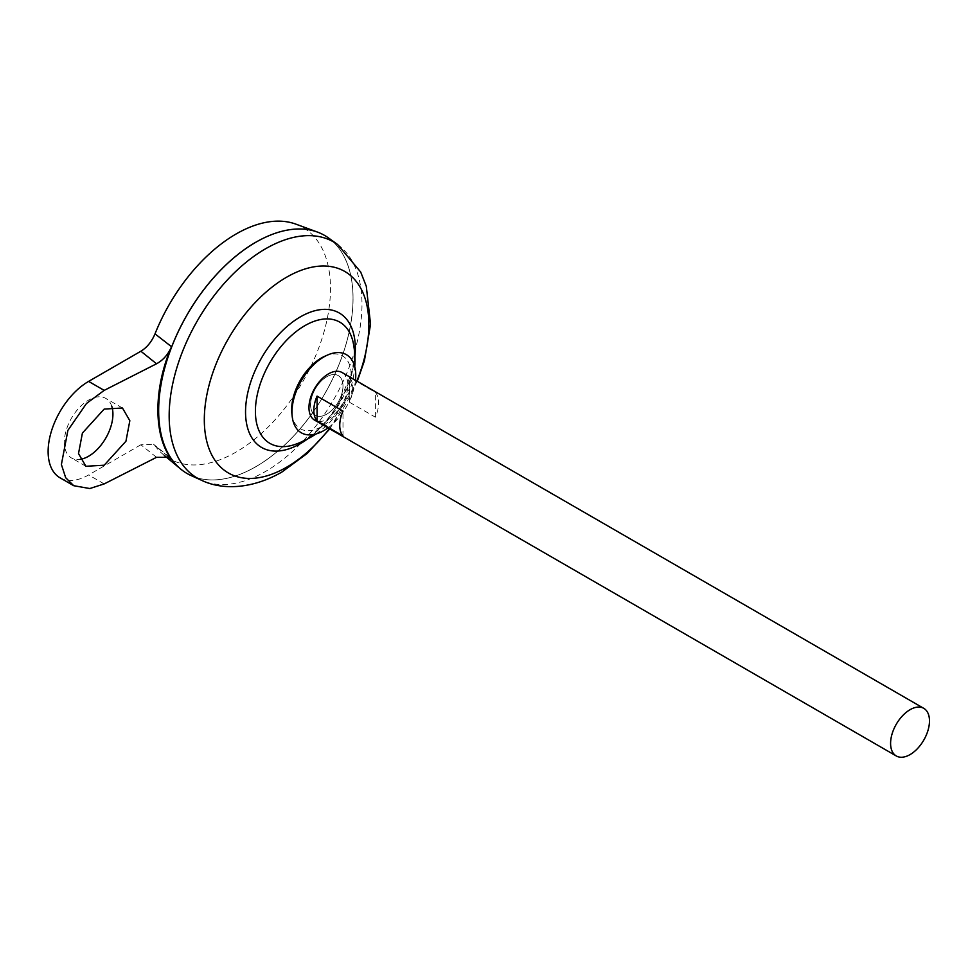 <?xml version="1.0" encoding="UTF-8"?>
<svg xmlns="http://www.w3.org/2000/svg" width="978" height="978" viewBox="0 0 978 978"><rect width="100%" height="100%" fill="white"/><g stroke="black" fill="none" stroke-linecap="round" stroke-linejoin="round"><path stroke-width="0.73" stroke-dasharray="4.89 3.67" d="M324.989 356.163A42.091 24.303 -60 0 1 351.188 375.149A42.091 24.303 -60 0 1 321.42 426.701A42.091 24.303 -60 0 1 291.872 413.511M310.588 404.782A22.91 13.227 -60 0 1 326.786 376.726A22.91 13.227 -60 0 1 342.985 386.078A22.91 13.227 -60 0 1 326.786 414.134A22.91 13.227 -60 0 1 310.588 404.782A22.91 13.227 -60 0 1 326.786 376.726A22.91 13.227 -60 0 1 342.985 386.078A22.91 13.227 -60 0 1 326.786 414.134A22.91 13.227 -60 0 1 310.588 404.782M355.491 380.259A45.098 26.039 -60 0 1 327.997 427.875M111.834 406.457A34.364 19.841 120 0 0 105.807 398.401A34.364 19.841 120 0 0 88.619 400.1A34.364 19.841 120 0 0 66.174 430.393A34.364 19.841 120 0 0 71.443 457.936A34.364 19.841 120 0 0 80 459.379M342.153 372.557A27.494 15.868 -60 0 1 346.371 394.586A27.494 15.868 -60 0 1 328.4 418.816A27.494 15.868 -60 0 1 314.659 420.173M255.857 466.689A137.421 79.34 -60 0 1 187.14 473.499A137.421 79.34 -60 0 1 166.077 363.376A137.421 79.34 -60 0 1 255.857 242.263A137.421 79.34 -60 0 1 324.574 235.466A137.421 79.34 -60 0 1 345.637 345.589A137.421 79.34 -60 0 1 255.857 466.689M324.574 235.417A137.47 79.365 -60 0 1 345.625 345.576A137.47 79.365 -60 0 1 255.82 466.702A137.421 79.34 -60 0 1 187.116 473.474A137.421 79.34 -60 0 1 158.644 410.577M328.461 237.923A137.47 79.365 -60 0 1 344.549 349.207A137.47 79.365 -60 0 1 255.857 466.726A137.47 79.365 -60 0 1 191.211 475.626M354.354 354.219A69.964 40.391 -60 0 1 304.879 439.917A69.964 40.391 -60 0 1 295.27 444.367L303.437 440.552C316.652 432.826 328.571 420.051 339.207 402.227L350.784 375.051C353.107 368.07 355.405 352.887 353.413 343.669A69.964 40.391 -60 0 1 354.354 354.219M295.857 224.133A133.546 77.103 -60 0 1 324.989 328.363A133.546 77.103 -60 0 1 236.053 452.08A133.546 77.103 -60 0 1 162.984 454.293A133.546 77.103 -60 0 1 155.013 445.809L153.534 444.256L140.881 444.77L156.529 457.325M255.833 242.238A137.421 79.34 -60 0 1 324.537 235.441A137.421 79.34 -60 0 1 345.601 345.564A137.421 79.34 -60 0 1 255.82 466.665A137.47 79.365 -60 0 1 187.104 473.523M167.813 456.127L155.013 445.809M59.988 477.777A57.286 33.069 120 0 0 88.619 474.941L140.881 444.77M349.464 402.227L375.393 417.19A27.494 15.868 120 0 0 375.393 392.374L349.464 377.41A27.494 15.868 -60 0 1 349.464 402.227L349.464 377.41M342.985 435.895L342.985 411.078M375.393 417.19L375.393 392.374M337.581 244.488A136.345 78.717 -60 0 1 353.547 354.867A136.345 78.717 -60 0 1 265.576 471.42A136.345 78.717 -60 0 1 201.468 480.247M354.904 356.677A77.641 44.817 -60 0 1 307.288 439.159M356.872 381.053A116.358 67.176 -60 0 1 329.378 428.67M104.181 483.914L88.619 474.941M122.458 408.009L105.807 398.401M315.906 434A89.035 89.035 0 0 0 354.745 366.726M162.984 454.293L164.267 455.369M329.782 428.914L357.276 381.286M85.893 466.274L71.443 457.936M169.854 457.337L153.534 444.256"/><path stroke-width="1.47" d="M327.997 427.875A45.098 26.039 -60 0 1 323.865 430.577A45.098 26.039 -60 0 1 292.202 416.432L291.872 413.511A42.091 24.303 -60 0 1 291.664 409.513A42.091 24.303 -60 0 1 321.42 357.972A42.091 24.303 -60 0 1 324.989 356.163L327.679 354.977A45.098 26.039 -60 0 1 355.491 380.259M292.202 416.432A45.098 26.039 -60 0 1 323.865 356.921A45.098 26.039 -60 0 1 327.679 354.977M80 459.379A34.364 19.841 120 0 0 88.619 456.225A34.364 19.841 120 0 0 111.834 406.457M104.181 409.085L122.458 408.009L129.842 420.711L125.942 441.225L104.181 465.21L85.893 466.274L78.509 453.572L82.409 433.058L104.181 409.085M896.288 755.97L314.659 420.173A27.494 15.868 -60 0 1 310.442 398.144A27.494 15.868 -60 0 1 328.4 373.914A27.494 15.868 -60 0 1 342.153 372.557L923.782 708.353A27.494 15.868 -60 0 1 928 730.383A27.494 15.868 -60 0 1 910.029 754.613A27.494 15.868 -60 0 1 896.288 755.97A27.494 15.868 -60 0 1 892.07 733.94A27.494 15.868 -60 0 1 910.029 709.71A27.494 15.868 -60 0 1 923.782 708.353M317.068 396.114L342.985 411.078A27.494 15.868 120 0 0 342.985 435.895L317.068 420.931A27.494 15.868 -60 0 1 317.068 396.114L317.068 420.931M158.644 410.577A137.421 79.34 -60 0 1 255.82 242.251A137.47 79.365 -60 0 1 317.385 232.055A137.47 79.365 -60 0 1 324.574 235.417M191.211 475.626A137.47 79.365 -60 0 1 165.013 366.994A137.47 79.365 -60 0 1 255.857 242.226A137.47 79.365 -60 0 1 328.461 237.923L337.581 244.488A136.345 78.717 -60 0 0 265.576 248.767A136.345 78.717 -60 0 0 175.478 372.508A136.345 78.717 -60 0 0 201.468 480.247L191.211 475.626M315.906 434A89.035 89.035 0 0 1 295.27 444.367L295.27 444.367A69.964 40.391 -60 0 1 255.405 411.347A69.964 40.391 -60 0 1 304.879 325.65A69.964 40.391 -60 0 1 353.413 343.669A89.035 89.035 0 0 1 354.745 366.726M187.104 473.523A137.47 79.365 -60 0 1 180.6 468.975A137.47 79.365 -60 0 1 167.971 357.117A137.47 79.365 -60 0 1 255.82 242.214A137.421 79.34 -60 0 1 255.833 242.238M155.013 333.865L171.541 346.725C153.35 388.254 153.35 436.078 171.541 459.134L169.854 457.337L156.529 457.325L104.181 483.914L89.817 488.535L73.705 485.699L65.685 477.716L61.394 464.526L67.898 430.344L86.48 403.486L104.181 390.381L156.529 363.779L140.881 351.224C146.993 347.496 151.7 341.701 155.013 333.865A133.546 77.103 -60 0 1 236.053 234.011A133.546 77.103 -60 0 1 295.857 224.133L317.385 232.055M171.541 459.134L167.813 456.127M140.881 351.224L88.619 381.396A57.286 33.069 120 0 0 51.211 431.873A57.286 33.069 120 0 0 59.988 477.777L73.705 485.699M171.541 346.725C168.082 354.537 163.082 360.222 156.529 363.779M329.378 428.67A116.358 67.176 -60 0 1 286.591 467.227A116.358 67.176 -60 0 1 204.316 419.721A116.358 67.176 -60 0 1 286.591 277.214A116.358 67.176 -60 0 1 358.315 284.268A116.358 67.176 -60 0 1 356.872 381.053M307.288 439.159A77.641 44.817 -60 0 1 300.442 443.609A77.641 44.817 -60 0 1 245.539 411.909A77.641 44.817 -60 0 1 300.442 316.835A77.641 44.817 -60 0 1 354.904 356.677M104.181 390.381L88.619 381.396M201.468 480.247C221.48 490.027 251.248 489.587 281.786 472.117L307.226 453.425L329.782 428.914M164.267 455.369L180.6 468.975M357.276 381.286L364.415 360.748L370.552 324.231L366.298 286.297L360.699 272.043L337.581 244.488"/></g></svg>
